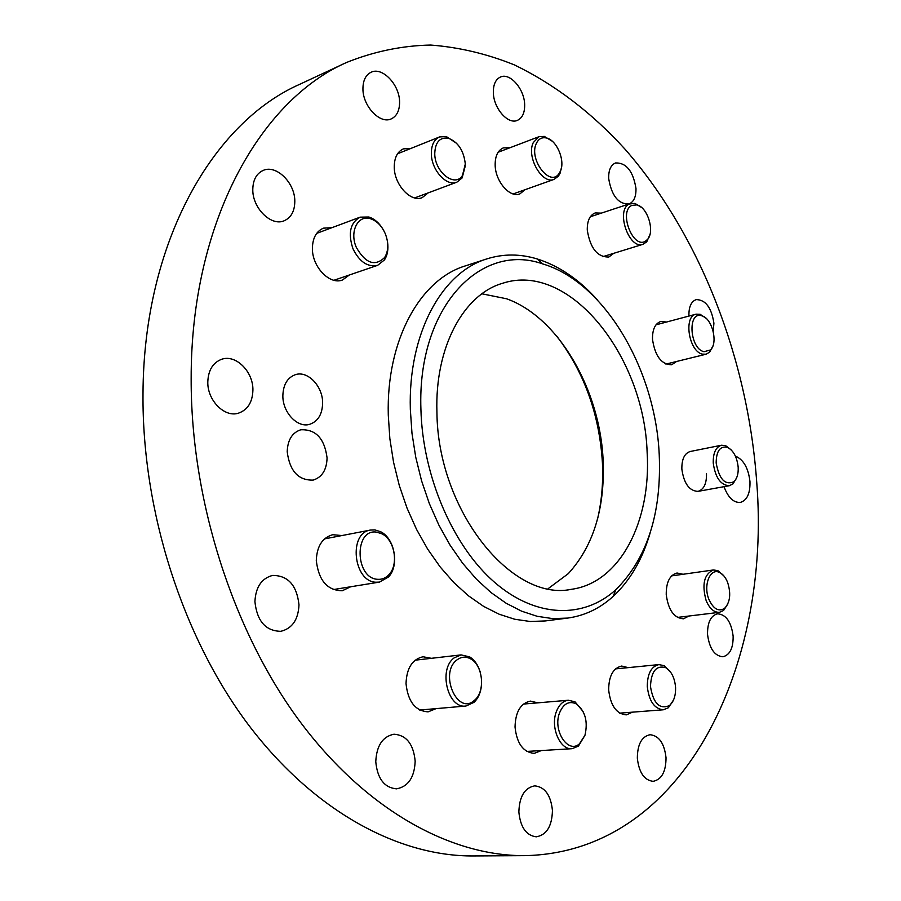 <?xml version="1.0" encoding="UTF-8"?>
<svg xmlns="http://www.w3.org/2000/svg" width="901" height="901" viewBox="0 0 901 901"><rect width="100%" height="100%" fill="white"/><g stroke="black" fill="none" stroke-linecap="round" stroke-linejoin="round"><path stroke-width="1.35" d="M282.858 395.697C283.229 384.603 287.43 377.587 295.46 374.647C307.849 370.457 322.851 386.349 322.626 403.017C322.321 414.347 317.974 421.454 309.606 424.337C297.476 428.155 282.565 412.399 282.858 395.697M287.205 451.739C287.644 440.003 292.149 432.683 300.72 429.788C315.744 429.101 324.529 438.46 327.074 457.888C326.703 469.871 322.062 477.271 313.143 480.098C298.355 480.526 289.705 471.077 287.205 451.739M688.927 316.071L688.927 315.958C688.713 306.948 691.135 301.497 696.191 299.605C705.573 299.718 711.475 307.59 713.907 323.211L713.22 331.433M608.671 178.421C608.502 170.165 610.788 165.007 615.541 162.957C626.296 162.642 633.099 171.122 635.971 188.377C636.174 196.745 633.842 201.948 628.966 203.986C618.3 204.223 611.542 195.697 608.671 178.421M493.343 92.476C493.264 84.514 495.629 79.367 500.415 77.035C510 72.35 524.495 89.131 524.664 104.741C524.776 112.85 522.355 118.054 517.399 120.362C507.995 124.845 493.466 108.199 493.343 92.476M362.934 88.782C362.99 80.504 365.671 75.02 370.975 72.317C382.306 66.404 399.74 84.852 399.582 102.151C399.571 110.609 396.8 116.184 391.271 118.876C380.166 124.462 362.731 106.205 362.934 88.782M252.798 189.368C253.023 179.93 256.425 173.645 262.991 170.503C276.213 164.128 295.235 183.004 294.807 201.565C294.627 211.251 291.102 217.659 284.209 220.756C271.269 226.703 252.303 208.041 252.798 189.368M207.804 381.889C208.289 370.153 212.918 362.619 221.691 359.262C235.882 354.138 253.361 371.719 252.911 390.189C252.494 402.229 247.685 409.887 238.472 413.165C224.608 417.794 207.275 400.393 207.804 381.889M254.915 601.654C255.693 587.114 261.56 578.374 272.53 575.435C287.993 575.412 296.812 585.211 298.986 604.83C298.299 619.663 292.239 628.504 280.808 631.319C265.637 631.015 257.01 621.127 254.915 601.654M375.773 761.694C376.573 745.634 382.655 736.477 394.019 734.214C406.441 735.148 413.491 744.136 415.17 761.165C414.46 777.45 408.232 786.674 396.485 788.848C384.288 787.665 377.384 778.622 375.773 761.694M518.863 812.026C519.37 796.484 524.664 787.756 534.732 785.852C544.959 786.978 550.849 795.189 552.437 810.495C552.02 826.194 546.637 834.968 536.275 836.826C526.207 835.531 520.406 827.264 518.863 812.026M637.334 758.146C637.48 744.316 641.715 736.5 650.038 734.709C659.025 735.667 664.352 743.348 666.03 757.752C665.952 771.695 661.661 779.556 653.124 781.336C644.238 780.255 638.978 772.529 637.334 758.146M707.533 634.293C707.431 622.4 710.788 615.563 717.601 613.795C726.116 614.493 731.285 621.938 733.132 636.14C733.29 648.123 729.878 654.993 722.917 656.761C714.482 655.973 709.357 648.472 707.533 634.293M676.538 361.492L671.695 364.759C661.458 364.601 655.05 356.132 652.504 339.35C652.335 329.507 655.083 323.538 660.771 321.466L666.571 322.017M613.75 253.316L608.839 257.01C597.386 257.236 590.2 248.237 587.272 230.048C587.137 220.88 589.772 215.17 595.189 212.94L601.316 213.132M525.103 189.683L519.843 193.895C509.876 198.186 495.302 181.36 495.156 165.041C495.1 156.087 497.814 150.366 503.31 147.888L510.045 147.708M428.144 192.893L422.231 197.623C410.856 202.691 394.154 184.671 394.255 167.023C394.311 157.72 397.352 151.672 403.366 148.879L410.969 148.406M349.351 275.008L342.481 279.997C329.743 285.178 312.106 266.91 312.399 248.383C312.624 238.022 316.296 231.287 323.425 228.167L331.985 227.66M350.669 586.765L342.312 590.741C327.277 590.527 318.605 580.447 316.296 560.49C316.893 546.243 322.367 537.649 332.728 534.698L341.896 535.554M436.073 708.625L428.088 711.858C415.282 710.957 407.928 701.541 406.024 683.589C406.633 668.182 412.298 659.239 423.008 656.761L431.399 658.316M541.343 750.556L534.237 753.382C523.222 752.312 516.825 743.528 515.034 727.039C515.451 711.903 520.575 703.253 530.43 701.102L537.852 702.848M632.502 712.15L626.308 714.876C616.385 713.919 610.506 705.596 608.659 689.907C608.794 676.02 613.13 668.069 621.645 666.053L628.234 667.63M688.938 616.025L683.454 618.807C673.982 618.075 668.249 609.966 666.233 594.469C666.188 582.136 669.781 574.984 677.034 573.013L683.071 574.275M735.385 456.075C743.539 459.578 748.393 468.092 749.97 481.641C750.263 493.444 747.053 500.37 740.34 502.42C733.527 502.826 728.087 497.566 724.021 486.675M706.497 473.644C706.688 483.668 703.85 489.57 697.993 491.372C689.276 490.955 683.893 483.533 681.854 469.106C681.708 459.172 684.501 453.304 690.234 451.491L721.464 445.229L725.575 445.601L731.207 449.892M420.913 409.167C422.535 475.987 452.888 546.13 494.435 582.192C536.072 618.334 583.859 618.874 615.822 589.727C647.233 558.271 661.706 513.255 659.228 454.667C655.489 369.669 604.526 282.036 542.616 263.892C480.672 241.817 417.186 307.106 420.913 409.167M650.004 533.415C642.255 559.712 629.979 580.706 613.176 596.383C599.875 608.502 584.67 615.743 567.562 618.097L552.606 618.604L537.21 616.307L521.634 611.182L506.125 603.231L490.955 592.498L476.381 579.129L462.675 563.283L450.106 545.206L438.933 525.204L429.349 503.603L421.578 480.807L415.744 457.224L411.982 433.291L410.338 409.459C408.029 333.516 441.895 272.361 486.867 258.891C503.321 253.699 520.17 253.744 537.379 259.004C559.273 265.986 579.343 279.704 597.6 300.157M597.723 518.255C601.744 500.753 603.31 482.362 602.431 463.069C599.492 414.539 584.287 372.259 556.829 336.231M481.911 293.805L506.553 298.772C558.744 317.321 600.494 390.347 603.174 461.346C604.898 508.783 593.275 546.209 568.306 573.622L548.157 588.657M346.525 62.484L299.83 84.255C213.165 122.401 143.563 241.716 143 393.805C142.009 511.317 182.813 637.581 248.383 724.742C314.258 811.812 399.008 856.423 473.216 855.95L524.731 855.646C685.458 852.436 771.177 663.902 756.772 482.891C748.202 360.186 701.034 236.456 625.294 149.487C592.013 112.85 555.084 84.671 514.482 64.94C487.103 53.869 459.172 47.246 430.678 45.05C402.128 45.624 374.073 51.436 346.525 62.484C260.164 100.394 190.854 222.153 191.158 378.837C190.843 499.852 232.683 630.34 299.031 720.316C365.693 810.213 450.793 856.141 524.731 855.646M486.867 258.891L465.378 265.885C420.26 279.423 386.191 340.037 388.286 415.102L389.851 438.641L393.557 462.281L399.312 485.571L407.027 508.085L416.555 529.405L427.682 549.148L440.206 566.988L453.879 582.609L468.441 595.798L483.612 606.373L499.131 614.212L514.719 619.246L530.148 621.487L545.15 620.958L567.562 618.097M647.132 452.358C644.215 356.188 569.364 261.177 502.612 283.274C463.7 294.345 434.721 347.11 436.929 412.23C437.638 510.428 511.824 602.116 571.369 589.31C620.327 582.857 651.434 520.778 647.132 452.358M703.996 351.717L710.461 349.96C718.379 342.999 712.128 318.154 701.879 315.834L701.845 315.823C687.317 310.62 689.524 348.698 703.996 351.717M712.916 345.928L709.639 352.156L706.136 354.206L702.453 354.138C688.882 351.581 683.273 316.386 696.056 314.167L700.111 314.291L705.945 318.199M716.16 462.968C719.189 479.309 725.125 485.549 733.966 481.697C737.074 478.634 738.482 473.802 738.178 467.214C737.041 457.01 733.403 450.354 727.242 447.245C720 445.916 716.306 451.164 716.16 462.968M736.646 477.778L733.042 483.837L729.371 485.707C720.71 485.245 715.338 477.688 713.243 463.046C713.051 452.978 715.788 447.031 721.464 445.229M708.941 599.458C713.434 609.042 718.649 612.004 724.595 608.355C730.17 602.285 731.173 593.635 727.614 582.406C725.575 577.372 722.861 574.05 719.471 572.439C710.112 567.551 702.983 585.459 708.941 599.458M727.805 603.997L723.559 610.506L719.46 612.32C714.054 612.545 709.616 608.659 706.159 600.64C701.676 584.355 704.109 574.128 713.434 569.961L717.883 570.648L723.773 575.795M650.477 686.528C653.293 703.366 659.611 709.706 669.432 705.562C673.768 701.755 675.806 695.707 675.57 687.395C674.703 677.789 671.414 671.211 665.67 667.652C656.232 665.051 651.175 671.335 650.477 686.528M673.588 699.874L668.362 707.758L663.373 709.785C654.408 708.884 649.047 701.169 647.29 686.641C647.346 673.779 651.22 666.436 658.913 664.589L664.195 665.693L670.851 672.495M559.442 713.153C552.673 730.756 568.148 754.205 579.444 743.832L584.974 735.216C588.105 721.464 585.245 711.035 576.381 703.94C569.027 700.539 563.384 703.613 559.442 713.153M584.94 735.329L578.431 746.118L572.056 748.697C560.185 750.218 550.32 727.569 556.199 712.06C558.857 704.875 562.911 700.933 568.362 700.235L575.029 701.845L583.116 711.553M457.021 659.87C438.81 672.991 457.336 716.047 474.331 700.404L474.804 699.998C485.459 691.202 482.936 665.411 470.874 659.003C466.042 656.3 461.436 656.592 457.021 659.87M481.483 685.289C480.751 692.621 478.251 698.309 473.994 702.352L465.963 706.024C447.752 709.008 438.021 669.026 454.25 657.82L461.098 654.892L469.635 656.874C474.557 659.96 478.082 665.017 480.21 672.033M376.719 532.164C353.992 528.223 354.825 578.408 377.654 579.309C382.001 579.613 385.786 578.048 388.995 574.59C398.929 564.476 394.672 539.902 381.956 533.831L376.719 532.164M375.908 582.226C353.293 581.686 348.315 532.761 370.491 530.058L374.884 529.901L380.706 531.759C394.818 538.505 399.537 565.738 388.511 576.967L379.456 582.102L375.908 582.226M385.324 233.821C381.866 225.982 376.967 220.97 370.615 218.785C358.046 214.337 349.228 231.602 356.334 247.403C365.536 263.441 374.985 266.797 384.671 257.461C388.579 250.883 388.804 243.011 385.324 233.821M387.554 242.099C388.545 249.194 387.52 255.141 384.457 259.916L377.665 265.311C367.709 267.417 359.488 261.909 352.978 248.777C347.842 233.246 350.23 222.705 360.13 217.152L368.869 217.006C374.32 218.774 378.949 222.716 382.745 228.843M465.299 164.038C463.812 150.625 458.113 141.998 448.214 138.168C439.711 137.121 435.217 142.257 434.755 153.587C434.642 172.17 455.016 187.937 462.461 175.47L465.299 164.038M465.288 165.897L462.134 177.936L456.852 182.182C446.569 186.8 431.331 169.985 431.342 153.666C431.354 145.05 434.079 139.475 439.53 136.941L446.322 136.547L456.717 143.405M560.445 171.077C565.468 160.502 556.57 139.678 546.197 137.932C541.771 137.087 538.471 138.957 536.309 143.518C528.538 159.162 549.892 187.34 558.924 173.735L560.445 171.077M561.526 167.259L560.107 173.183L558.417 176.134L554.149 179.355C542.188 184.829 526.105 156.774 533.279 142.595L538.967 136.704L544.294 136.4L552.29 141.232M645.465 241.153L647.436 239.508C655.173 231.703 647.56 206.847 636.804 204.899L631.736 205.451C618.413 211.577 633.054 249.442 645.465 241.153M649.88 234.688L646.749 241.806L643.044 244.295C628.977 249.892 615.383 210.203 629.315 204.009L634.946 203.389L641.512 207.444M615.822 589.727L613.176 596.383M542.616 263.892L537.379 259.004M701.879 315.834L700.111 314.291M710.461 349.96L709.639 352.156M665.907 364.105L706.136 354.206M655.984 324.844L696.056 314.167M733.966 481.697L733.042 483.837M697.993 491.372L729.371 485.707M727.242 447.245L725.575 445.601M724.595 608.355L723.559 610.506M677.417 617.422L719.46 612.32M671.617 575.897L713.434 569.961M719.471 572.439L717.883 570.648M669.432 705.562L668.362 707.758M619.719 713.142L663.373 709.785M615.518 668.891L658.913 664.589M665.67 667.652L664.195 665.693M579.444 743.832L578.431 746.118M526.826 751.434L572.056 748.697M523.413 704.075L568.362 700.235M576.381 703.94L575.029 701.845M419.708 710.056L465.963 706.024M415.147 660.185L461.098 654.892M470.874 659.003L469.635 656.874M474.804 699.998L473.994 702.352M324.506 538.899L370.491 530.058M333.167 589.603L379.456 582.102M381.956 533.831L380.706 531.759M388.995 574.59L388.511 576.967M370.615 218.785L368.869 217.006M316.668 233.382L360.13 217.152M333.944 280.279L377.665 265.311M384.671 257.461L384.457 259.916M448.214 138.168L446.322 136.547M397.544 153.789L439.53 136.941M414.651 197.927L456.852 182.182M462.461 175.47L462.134 177.936M546.197 137.932L544.294 136.4M498.118 152.246L538.967 136.704M513.131 193.94L554.149 179.355M558.924 173.735L558.417 176.134M636.804 204.899L634.946 203.389M647.436 239.508L646.749 241.806M590.335 216.758L630.497 203.502M602.724 256.706L643.044 244.295"/></g></svg>
